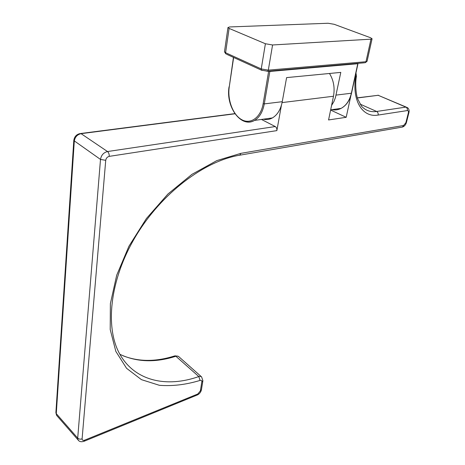 <?xml version="1.0" encoding="UTF-8"?>
<svg xmlns="http://www.w3.org/2000/svg" width="465" height="465" viewBox="0 0 465 465"><rect width="100%" height="100%" fill="white"/><g stroke="black" fill="none" stroke-linecap="round" stroke-linejoin="round"><path stroke-width="0.7" d="M227.972 27.522L224.479 51.772L225.583 52.725L261.237 68.93L268.311 70.139L365.978 61.723L370.971 39.165L372.076 38.764L370.518 37.729L334.196 24.302L328.092 23.256L229.71 26.947L227.972 27.522L229.1 28.406L265.399 43.745L272.571 44.971L268.311 70.139L267.648 71.244L267.009 71.308M370.971 39.165L272.571 44.971M269.921 71.046L264.289 103.898C262.777 111.867 259.54 117.372 254.576 120.4L272.409 117.924C277.419 114.931 280.703 109.525 282.261 101.696L286.597 77.609L340.799 72.389L335.428 97.598L333.957 101.457L331.568 105.462M272.409 117.924C269.485 119.534 266.439 119.958 263.271 119.191M350.883 95.662L346.187 117.302L328.563 119.953L333.486 96.238C334.992 87.908 333.661 80.323 329.493 73.476M281.424 105.247L276.861 130.619L109.234 156.368C107.27 156.874 106.101 158.193 105.729 160.32L82.102 438.85C82.142 440.262 82.991 440.698 84.642 440.163L197.828 393.977L200.386 390.833L201.827 381.852C201.92 380.568 201.339 380.091 200.072 380.417C185.994 384.7 172.422 386.328 159.344 385.293L141.43 379.649L126.567 368.303L115.843 351.406L110.205 329.511L110.379 303.639L116.686 275.268L128.939 246.229L146.423 218.509L167.935 194.015L191.946 174.346L216.789 160.611L240.858 153.357L403.585 125.509L405.881 122.702L408.351 112.873C408.642 111.338 408.299 110.577 407.328 110.577L378.132 115.058C362.799 117.924 351.848 101.196 355.655 76.742L355.475 75.068M330.615 110.06L346.187 117.302M261.452 119.447L275.274 126.556C276.524 127.398 277.053 128.753 276.861 130.619M367.083 61.252L365.275 62.717L365.978 61.723L367.083 61.252L372.076 38.764M265.399 43.745L261.237 68.93L261.487 70.163L267.648 71.244L364.612 62.775M224.479 51.772L225.862 53.923L225.583 52.725L229.1 28.406M262.126 70.471L226.536 54.225M357.887 63.362L357.765 63.728L269.81 71.453L268.642 71.255L263.144 103.701C260.877 117.36 250.775 124.614 241.928 119.796C233.041 115.163 227.251 100.027 229.251 86.932L233.645 57.468M357.823 63.519L351.36 93.233L336.055 95.104M282.261 101.696L264.289 103.898L263.144 103.701M331.83 109.664C335.021 110.339 338.107 109.909 341.095 108.38C346.21 105.543 349.628 100.492 351.36 93.233L351.412 92.983M335.323 109.182L338.532 108.734M233.447 57.381L229.251 86.932M229.071 86.757C225.508 106.811 241.172 128.497 254.576 120.4C251.455 122.15 248.205 122.51 244.834 121.475M282.092 102.585L333.486 96.238M378.132 115.058C378.376 113.39 377.882 112.193 376.644 111.466C370.628 112.321 365.589 110.571 361.526 106.206L357.725 98.987C356.603 96.604 354.708 85.432 356.434 76.248M355.655 76.742L356.446 76.167L355.958 72.831M360.055 104.096L376.644 111.466L405.875 107.113L378.185 95.296L406.189 107.09M357.358 97.83L378.185 95.296L357.405 97.981M408.351 112.873L408.933 112.553C409.444 110.484 408.95 108.845 407.45 107.624L405.875 107.113C407.102 107.81 407.59 108.961 407.328 110.577M405.881 122.702L406.462 122.371L408.933 112.553M403.585 125.509L402.446 127.067L401.4 127.247M240.858 153.357L239.824 155.182L238.812 155.356M122.911 355.719C138.442 361.84 155.624 361.933 174.451 355.987L177.56 356.08L178.647 356.539L201.13 376.505M119.883 354.301C136.629 362.183 155.298 362.834 175.886 356.254L198.805 376.551C166.877 387.88 134.757 381.283 119.598 353.784C105.061 327.616 109.513 280.203 135.466 236.702C161.309 193.254 204.536 160.867 239.824 155.182L402.446 127.067C404.44 126.335 405.776 124.777 406.457 122.394M201.827 381.852L202.891 380.696L201.554 376.76L200.223 376.307L198.805 376.551L200.072 380.417M200.386 390.833L201.45 389.664L202.891 380.696M197.828 393.977L196.91 395.145M84.642 440.163L83.863 441.361M57.398 416.28L56.585 415.344L56.277 413.647L74.29 141.221C74.946 137.088 77.213 134.571 81.079 133.664L234.959 113.791M201.438 389.757C200.851 392.187 199.479 393.925 197.323 394.971L84.241 441.209C81.329 442.198 79.242 441.738 77.981 439.826L56.585 415.344L55.887 412.67L56.277 413.647L77.702 438.111L77.981 439.826L78.922 440.832M82.102 438.85C80.323 439.419 78.858 439.169 77.702 438.111L100.498 159.431L73.79 140.54C74.313 136.809 76.336 134.501 79.87 133.612L81.079 133.664L107.508 151.538C103.579 152.537 101.242 155.171 100.498 159.431L105.729 160.32M73.796 140.442L55.887 412.67M109.234 156.368C109.292 154.182 108.717 152.572 107.508 151.538L275.274 126.556M358.056 63.345L351.546 93.134C349.825 100.44 346.338 105.52 341.095 108.38L330.667 109.827M378.475 95.278L377.935 95.209M178.118 356.231L174.95 355.835M80.753 133.496L234.842 113.629"/></g></svg>
